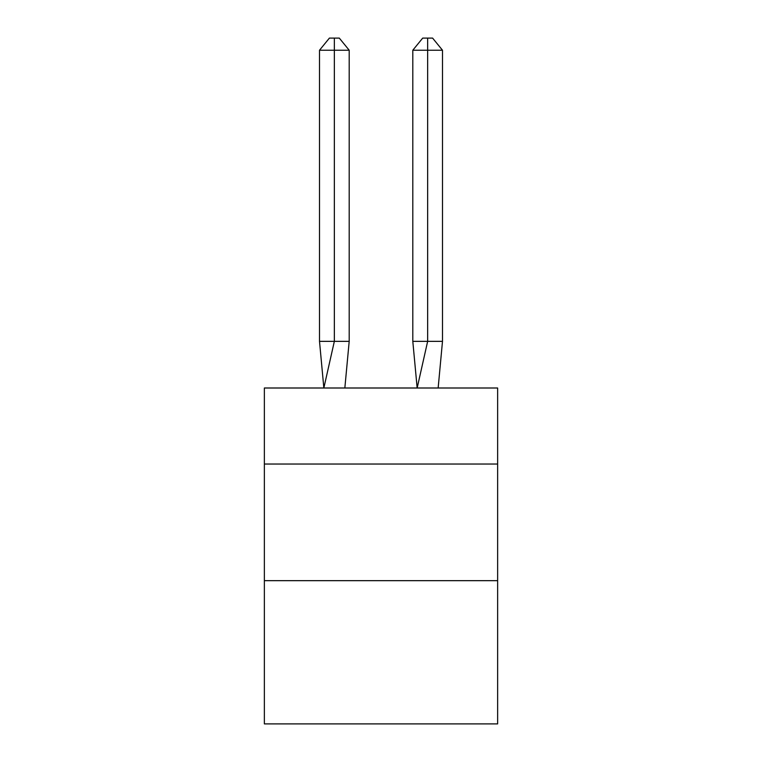 <?xml version="1.0" encoding="UTF-8"?>
<svg xmlns="http://www.w3.org/2000/svg" width="762" height="762" viewBox="0 0 762 762"><rect width="100%" height="100%" fill="white"/><g stroke="black" fill="none" stroke-linecap="round" stroke-linejoin="round"><path stroke-width="1.14" d="M264.366 464.039L497.634 464.039L497.634 388.001L264.366 388.001L264.366 723.9L497.634 723.9L497.634 580.673L264.366 580.673M497.634 580.673L497.634 464.039M349.196 341.347L349.196 50.225L334.347 50.225L334.347 341.347L319.507 341.347L323.85 388.001L334.347 341.347L334.347 50.225L334.347 341.347L334.347 50.225L334.347 341.347L334.347 50.225L334.347 341.347L334.347 50.225L334.347 341.347L334.347 50.225L334.347 341.347L334.347 50.225L334.347 341.347L334.347 50.225L334.347 341.347L334.347 50.225L334.347 341.347L334.347 50.225L334.347 341.347L334.347 50.225L334.347 341.347L334.347 50.225L334.347 341.347L334.347 50.225L334.347 341.347L334.347 50.225L334.347 341.347L334.347 50.225L334.347 341.347L334.347 50.225L334.347 341.347L334.347 50.225L334.347 341.347L334.347 50.225L334.347 341.347L334.347 50.225L334.347 341.347L334.347 50.225L334.347 341.347L334.347 50.225L334.347 341.347L349.196 341.347L344.843 388.001M334.347 50.225L319.507 50.225L329.403 38.1L334.347 38.1L334.347 341.347M319.507 50.225L319.507 341.347M334.347 38.1L339.3 38.1L349.196 50.225M442.493 341.347L427.653 341.347L427.653 50.225L442.493 50.225L442.493 341.347L438.15 388.001M412.804 341.347L427.653 341.347L417.157 388.001L412.804 341.347L412.804 50.225L422.7 38.1L432.597 38.1L442.493 50.225M427.653 38.1L427.653 50.225L412.804 50.225"/></g></svg>
